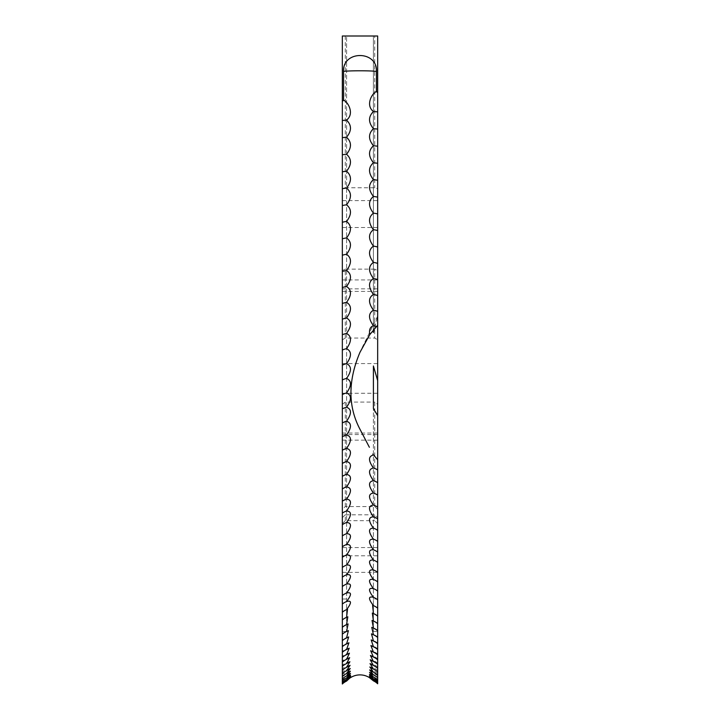 <?xml version="1.0" encoding="UTF-8"?>
<svg xmlns="http://www.w3.org/2000/svg" width="720" height="720" viewBox="0 0 720 720"><rect width="100%" height="100%" fill="white"/><g stroke="black" fill="none" stroke-linecap="round" stroke-linejoin="round"><path stroke-width="0.54" stroke-dasharray="3.6 2.7" d="M342.333 188.685L345.267 187.767L345.267 36L342.333 36L346.59 36L346.59 631.503L346.59 36L342.333 36L342.333 509.454L345.267 506.574L374.733 506.574L377.667 509.454L377.667 572.364L377.667 517.671L374.733 514.8L374.733 520.686L377.667 523.62L377.667 598.995L377.667 415.656L377.667 680.949A17.667 17.658 0 0 0 369.288 677.511A17.667 17.667 0 0 1 377.667 680.94L377.667 683.766M342.333 509.454L342.333 684M342.333 339.867L345.267 338.04L374.733 338.04L377.667 339.867L377.667 440.163L377.667 404.307L374.733 402.093L374.733 506.574M345.267 187.767L374.733 187.767L377.667 188.685L377.667 291.393L377.667 270.549L374.733 269.136L374.733 338.04M377.667 188.685L377.667 36L373.41 36L373.41 329.688L373.41 36L377.667 36L374.733 36L374.733 187.767M345.267 36L374.733 36M346.59 598.995L342.333 598.995M342.333 523.62L345.267 520.686L374.733 520.686M373.41 598.995L373.41 408.51L373.41 631.503L373.41 598.995L377.667 598.995M373.41 631.503L377.667 631.503M346.59 631.503L342.333 631.503M342.333 683.424L342.333 680.706L342.333 683.424M342.333 682.38L342.333 679.878L342.333 682.38M342.333 680.868L342.333 678.582L342.333 680.868M342.333 678.897L342.333 676.809L342.333 678.897M342.333 676.458L342.333 674.577L342.333 676.458M342.333 673.569L342.333 671.868L342.333 673.569M342.333 670.221L342.333 668.691L342.333 670.221M342.333 666.414L342.333 665.046L342.333 666.414M342.333 662.157L342.333 660.951L342.333 662.157M342.333 657.45L342.333 656.388L342.333 657.45M342.333 652.293L342.333 651.375L342.333 652.293M342.333 646.695L342.333 645.912L342.333 646.695M342.333 640.665L342.333 639.99L342.333 640.665M342.333 634.194L342.333 633.636L342.333 634.194M342.333 627.3L342.333 626.841L342.333 627.3M377.667 523.62L377.667 517.671M377.667 509.454L377.667 404.307M377.667 339.867L377.667 270.549M377.667 316.8L377.667 36L377.667 325.269L377.667 316.8L374.175 328.806M345.267 506.574L345.267 402.093L374.733 402.093M345.267 402.093L342.333 404.307M345.267 520.686L345.267 514.8L374.733 514.8M345.267 514.8L342.333 517.671M345.267 338.04L345.267 269.136L374.733 269.136M345.267 269.136L342.333 270.549M377.667 552.105L377.667 552.105A17.667 17.667 0 0 0 376.938 551.574M377.667 562.419L377.667 562.419A17.667 17.667 0 0 0 376.101 561.339M377.667 572.364L342.333 572.364M377.667 630.801L377.667 630.288L377.667 630.801M377.667 637.479L377.667 636.867L377.667 637.479M377.667 643.734L377.667 643.005L377.667 643.734M377.667 649.548L377.667 648.702L377.667 649.548M377.667 654.93L377.667 653.94L377.667 654.93M377.667 659.862L377.667 658.728L377.667 659.862M377.667 664.344L377.667 663.057L377.667 664.344M377.667 668.376L377.667 666.927L377.667 668.376M377.667 671.949L377.667 670.338L377.667 671.949M377.667 675.072L377.667 673.281L377.667 675.072M377.667 677.736L377.667 677.754A17.667 17.667 0 0 0 369.441 674.334M377.667 681.678L377.667 679.293L377.667 681.678M377.667 682.956L377.667 680.355L377.667 682.956M377.667 316.089L361.872 348.156M342.333 555.786L377.667 555.786M342.333 393.282L377.667 393.282M342.333 227.493L377.667 227.493M342.333 288.846L377.667 288.846M342.333 279.936L377.667 279.936M342.333 200.592L377.667 200.592M342.333 433.035L377.667 433.035M342.333 434.556L377.667 434.556M342.333 363.573L377.667 363.573M342.333 547.569L377.667 547.569M343.458 556.515A17.667 17.667 0 0 0 342.333 557.298M344.403 566.055A17.667 17.667 0 0 0 342.333 567.405M345.627 575.154A17.667 17.667 0 0 0 342.333 577.125M346.671 584.028A17.667 17.667 0 0 0 342.333 586.44M346.959 592.839A17.667 17.667 0 0 0 342.333 595.359M347.247 601.236A17.667 17.667 0 0 0 342.333 603.864M347.535 609.228A17.667 17.667 0 0 0 342.333 611.946M347.823 616.797A17.667 17.667 0 0 0 342.333 619.605M348.111 623.943A17.667 17.667 0 0 0 342.333 626.841M348.399 630.657A17.667 17.667 0 0 0 342.333 633.636M348.678 636.948A17.667 17.667 0 0 0 342.333 639.99M348.939 642.789A17.667 17.667 0 0 0 342.333 645.912M349.2 648.198A17.667 17.667 0 0 0 342.333 651.375M349.443 653.166A17.667 17.667 0 0 0 342.333 656.388M349.668 657.675A17.667 17.667 0 0 0 342.333 660.951M349.884 661.743A17.667 17.667 0 0 0 342.333 665.046M350.073 665.343A17.667 17.667 0 0 0 342.333 668.691M350.235 668.493A17.667 17.667 0 0 0 342.333 671.868M350.388 671.184A17.667 17.667 0 0 0 342.333 674.577M350.505 673.398A17.667 17.667 0 0 0 342.333 676.809M350.604 675.162A17.667 17.667 0 0 0 342.333 678.582M350.676 676.449A17.667 17.667 0 0 0 342.333 679.878M350.721 677.268A17.667 17.667 0 0 0 342.333 680.706M377.667 680.355A17.667 17.667 0 0 0 369.297 676.917M377.667 679.293A17.667 17.667 0 0 0 369.36 675.864M377.667 675.747A17.667 17.667 0 0 0 369.549 672.345M377.667 673.281A17.667 17.667 0 0 0 369.684 669.897M377.667 670.338A17.667 17.667 0 0 0 369.846 666.981M377.667 666.927A17.667 17.667 0 0 0 370.026 663.597M377.667 663.057A17.667 17.667 0 0 0 370.224 659.763M377.667 658.728A17.667 17.667 0 0 0 370.44 655.479M377.667 653.94A17.667 17.667 0 0 0 370.674 650.736M377.667 648.702A17.667 17.667 0 0 0 370.926 645.552M377.667 643.005A17.667 17.667 0 0 0 371.187 639.927M377.667 636.867A17.667 17.667 0 0 0 371.466 633.852M377.667 630.288A17.667 17.667 0 0 0 371.745 627.354M377.667 623.277A17.667 17.667 0 0 0 372.033 620.424M377.667 615.825A17.667 17.667 0 0 0 372.321 613.062M377.667 607.959A17.667 17.667 0 0 0 372.609 605.286M377.667 599.661A17.667 17.667 0 0 0 372.897 597.087M377.667 590.949A17.667 17.667 0 0 0 373.185 588.483M377.667 581.832A17.667 17.667 0 0 0 373.599 579.528M377.667 572.319A17.667 17.667 0 0 0 375.03 570.663M342.333 291.393L377.667 291.393M342.333 440.163L377.667 440.163"/><path stroke-width="1.08" d="M342.333 101.322L342.333 684A15.3 15.3 180 0 1 346.554 681.093A17.667 17.658 180 0 1 369.252 677.502L373.446 680.859A15.3 15.291 0 0 1 377.667 683.766L377.667 36L342.333 36L342.333 101.322L343.521 100.287L343.521 71.397C342.549 50.238 377.46 50.256 376.479 71.397L376.479 91.62C372.294 92.781 365.085 105.192 373.446 111.546C368.244 116.667 368.244 122.382 373.446 128.682C368.244 133.668 368.244 139.356 373.446 145.755C368.244 150.588 368.244 156.249 373.446 162.747C368.244 167.427 368.244 173.061 373.446 179.658C368.244 184.176 368.244 189.783 373.446 196.452C368.244 200.817 368.244 206.379 373.446 213.138C368.244 217.341 368.244 222.867 373.446 229.698C368.244 233.739 368.244 239.211 373.446 246.114C368.244 249.984 368.244 255.411 373.446 262.386C368.244 266.085 368.244 271.458 373.446 278.487C368.244 282.015 368.244 287.325 373.446 294.417C368.244 297.774 368.244 303.021 373.446 310.167C368.244 313.344 368.244 318.528 373.446 325.71C370.125 326.889 368.91 329.85 369.801 334.593L360 352.251C347.922 380.754 347.922 406.431 360 429.291L369.387 447.282M372.834 454.041L377.667 459.846M377.667 682.956A15.3 15.273 0 0 0 373.446 680.049C368.244 675.702 368.244 675.972 373.446 680.859C368.244 675.972 368.244 675.702 373.446 680.049C368.244 675.018 368.244 674.595 373.446 678.78L369.441 674.334L373.446 677.043L369.549 672.345L373.446 674.856L369.684 669.897L373.446 672.201L369.846 666.981L373.446 669.096L370.026 663.597L373.446 665.532L370.224 659.763L373.446 661.518L370.44 655.479L373.446 657.054L370.674 650.736L373.446 652.149L370.926 645.552L373.446 646.794L371.187 639.927L373.446 641.007L371.466 633.852L373.446 634.779L371.745 627.354L373.446 628.128L372.033 620.424L373.446 621.045L372.321 613.062L373.446 613.548L372.609 605.286L373.446 605.637C368.244 598.806 368.244 596.034 373.446 597.312C368.244 590.427 368.244 587.52 373.446 588.591C368.244 581.634 368.244 578.592 373.446 579.465C368.244 572.436 368.244 569.268 373.446 569.952C368.244 562.869 368.244 559.566 373.446 560.061C368.244 552.915 368.244 549.495 373.446 549.783C368.244 542.601 368.244 539.055 373.446 539.145C368.244 531.918 368.244 528.255 373.446 528.147C368.244 520.884 368.244 517.104 373.446 516.789C368.244 509.499 368.244 505.602 373.446 505.089C368.244 497.772 368.244 493.758 373.446 493.056C368.244 485.712 368.244 481.59 373.446 480.69C368.244 473.328 368.244 469.107 373.446 468C368.28 460.755 368.235 456.426 373.302 455.022M373.185 588.483L373.446 588.591A15.3 13.104 0 0 1 377.667 591.084M372.897 597.087L373.446 597.312A15.3 13.311 0 0 1 377.667 599.85M369.36 675.864L373.446 678.78A15.3 15.246 0 0 1 377.667 681.678M377.667 92.646L376.479 91.62M342.333 683.424A15.3 15.282 0 0 1 346.554 680.517C351.756 676.089 351.756 676.278 346.554 681.093C351.756 676.278 351.756 676.089 346.554 680.517C351.756 675.558 351.756 675.207 346.554 679.473L350.604 675.162L346.554 677.97L350.505 673.398L346.554 676.008L350.388 671.184L346.554 673.587L350.235 668.493L346.554 670.707L350.073 665.343L346.554 667.368L349.884 661.743L346.554 663.579L349.668 657.675L346.554 659.34L349.443 653.166L346.554 654.66L349.2 648.198L346.554 649.53L348.939 642.789L346.554 643.959L348.678 636.948L346.554 637.947L348.399 630.657L346.554 631.512L348.111 623.943L346.554 624.645L347.823 616.797L346.554 617.355L347.535 609.228L346.554 609.642C351.747 602.874 351.747 600.165 346.554 601.524C351.756 594.666 351.756 591.831 346.554 593.001C351.756 586.08 351.756 583.101 346.554 584.073C351.756 577.08 351.756 573.975 346.554 574.758C351.756 567.702 351.756 564.462 346.554 565.056C351.756 557.937 351.756 554.58 346.554 554.967C351.756 547.803 351.756 544.32 346.554 544.509C351.756 537.309 351.756 533.7 346.554 533.691C351.756 526.446 351.756 522.72 346.554 522.513C351.756 515.232 351.756 511.389 346.554 510.984C351.756 503.676 351.756 499.725 346.554 499.113C351.756 491.787 351.756 487.719 346.554 486.909C351.756 479.565 351.756 475.389 346.554 474.39C351.756 467.019 351.756 462.744 346.554 461.547C351.756 454.176 351.756 449.793 346.554 448.398C351.756 441.027 351.756 436.545 346.554 434.961C351.756 427.581 351.756 423.009 346.554 421.227C351.756 413.865 351.756 409.194 346.554 407.223C351.756 399.87 351.756 395.118 346.554 392.958C351.756 385.623 351.756 380.781 346.554 378.423C351.756 371.115 351.756 366.192 346.554 363.654C351.756 356.373 351.756 351.369 346.554 348.642C351.756 341.397 351.756 336.321 346.554 333.414C351.756 326.205 351.756 321.048 346.554 317.961C351.756 310.797 351.756 305.586 346.554 302.319C351.756 295.2 351.756 289.917 346.554 286.479C351.756 279.414 351.756 274.077 346.554 270.459C351.756 263.457 351.756 258.057 346.554 254.268C351.756 247.329 351.756 241.884 346.554 237.924C351.756 231.057 351.756 225.558 346.554 221.436C351.756 214.641 351.756 209.097 346.554 204.813C351.756 198.099 351.756 192.51 346.554 188.064C351.756 181.431 351.756 175.815 346.554 171.216C351.756 164.673 351.756 159.021 346.554 154.26C351.756 147.816 351.756 142.137 346.554 137.232C351.756 130.878 351.756 125.172 346.554 120.123C354.915 113.688 347.706 101.34 343.521 100.287M350.676 676.449L346.554 679.473A15.3 15.255 0 0 0 342.333 682.38M347.247 601.236L346.554 601.524A15.3 13.41 0 0 0 342.333 604.08M346.959 592.839L346.554 593.001A15.3 13.212 0 0 0 342.333 595.512M346.671 584.028L346.554 584.073A15.3 12.996 0 0 0 342.333 586.548M346.554 137.232A15.3 2.403 0 0 0 342.333 137.682M346.554 120.123A15.3 1.998 0 0 0 342.333 120.501M346.554 154.26A15.3 2.808 0 0 0 342.333 154.8M346.554 171.216A15.3 3.204 0 0 0 342.333 171.828M346.554 188.064A15.3 3.609 0 0 0 342.333 188.757M346.554 204.813A15.3 4.005 0 0 0 342.333 205.569M346.554 221.436A15.3 4.401 0 0 0 342.333 222.273M346.554 237.924A15.3 4.788 0 0 0 342.333 238.833M346.554 254.268A15.3 5.175 0 0 0 342.333 255.249M346.554 270.459A15.3 5.562 0 0 0 342.333 271.512M346.554 286.479A15.3 5.94 0 0 0 342.333 287.604M346.554 302.319A15.3 6.318 0 0 0 342.333 303.516M346.554 317.961A15.3 6.687 0 0 0 342.333 319.239M346.554 333.414A15.3 7.056 0 0 0 342.333 334.755M346.554 348.642A15.3 7.416 0 0 0 342.333 350.055M346.554 363.654A15.3 7.767 0 0 0 342.333 365.13M346.554 378.423A15.3 8.118 0 0 0 342.333 379.971M346.554 392.958A15.3 8.46 0 0 0 342.333 394.56M346.554 407.223A15.3 8.802 0 0 0 342.333 408.897M346.554 421.227A15.3 9.135 0 0 0 342.333 422.964M346.554 434.961A15.3 9.459 0 0 0 342.333 436.761M346.554 448.398A15.3 9.783 0 0 0 342.333 450.261M346.554 461.547A15.3 10.089 0 0 0 342.333 463.464M346.554 474.39A15.3 10.395 0 0 0 342.333 476.361M346.554 486.909A15.3 10.692 0 0 0 342.333 488.943M346.554 499.113A15.3 10.98 0 0 0 342.333 501.201M346.554 510.984A15.3 11.259 0 0 0 342.333 513.126M346.554 522.513A15.3 11.538 0 0 0 342.333 524.709M346.554 533.691A15.3 11.799 0 0 0 342.333 535.932M346.554 544.509A15.3 12.06 0 0 0 342.702 546.534A15.3 12.06 0 0 0 342.333 546.804M346.554 554.967A15.3 12.303 0 0 0 343.458 556.515A15.3 12.303 0 0 0 342.333 557.307M346.554 565.056A15.3 12.546 0 0 0 344.403 566.055A15.3 12.546 0 0 0 342.333 567.441M346.554 574.758A15.3 12.771 0 0 0 345.627 575.154A15.3 12.771 0 0 0 342.333 577.188M346.554 609.642A15.3 13.599 0 0 0 342.333 612.234M346.554 617.355A15.3 13.788 0 0 0 342.333 619.974M346.554 624.645A15.3 13.959 0 0 0 342.333 627.3M346.554 631.512A15.3 14.121 0 0 0 342.333 634.194M346.554 637.947A15.3 14.274 0 0 0 342.333 640.665M346.554 643.959A15.3 14.418 0 0 0 342.333 646.695M346.554 649.53A15.3 14.544 0 0 0 342.333 652.293M346.554 654.66A15.3 14.67 0 0 0 342.333 657.45M346.554 659.34A15.3 14.778 0 0 0 342.333 662.157M346.554 663.579A15.3 14.877 0 0 0 342.333 666.414M346.554 667.368A15.3 14.967 0 0 0 342.333 670.221M346.554 670.707A15.3 15.048 0 0 0 342.333 673.569M346.554 673.587A15.3 15.12 0 0 0 342.333 676.458M346.554 676.008A15.3 15.174 0 0 0 342.333 678.897M346.554 677.97A15.3 15.219 0 0 0 342.333 680.868M373.41 365.985L373.41 408.51L373.41 365.985L377.667 380.646M377.667 415.656L373.41 408.51M377.667 325.269L369.801 334.593M373.41 329.688L373.41 332.523L373.41 329.688M374.175 328.806L373.41 332.523M377.667 679.941A15.3 15.201 0 0 0 373.446 677.043M377.667 677.736A15.3 15.147 0 0 0 373.446 674.856M377.667 675.072A15.3 15.084 0 0 0 373.446 672.201M377.667 671.949A15.3 15.012 0 0 0 373.446 669.096M377.667 668.376A15.3 14.931 0 0 0 373.446 665.532M377.667 664.344A15.3 14.832 0 0 0 373.446 661.518M377.667 659.862A15.3 14.724 0 0 0 373.446 657.054M377.667 654.93A15.3 14.607 0 0 0 373.446 652.149M377.667 649.548A15.3 14.481 0 0 0 373.446 646.794M377.667 643.734A15.3 14.346 0 0 0 373.446 641.007M377.667 637.479A15.3 14.202 0 0 0 373.446 634.779M377.667 630.801A15.3 14.04 0 0 0 373.446 628.128M377.667 623.691A15.3 13.869 0 0 0 373.446 621.045M377.667 616.158A15.3 13.698 0 0 0 373.446 613.548M377.667 608.202A15.3 13.509 0 0 0 373.446 605.637M377.667 581.922A15.3 12.888 0 0 0 373.599 579.528A15.3 12.888 0 0 0 373.446 579.465M377.667 572.364A15.3 12.663 0 0 0 375.03 570.663A15.3 12.663 0 0 0 373.446 569.952M377.667 562.419A15.3 12.429 0 0 0 376.101 561.339A15.3 12.429 0 0 0 373.446 560.061M377.667 552.105A15.3 12.186 0 0 0 376.938 551.574A15.3 12.186 0 0 0 373.446 549.783M377.667 541.413A15.3 11.934 0 0 0 377.622 541.386A15.3 11.934 0 0 0 373.446 539.145M377.667 530.361A15.3 11.673 0 0 0 373.446 528.147M377.667 518.958A15.3 11.403 0 0 0 373.446 516.789M377.667 507.204A15.3 11.124 0 0 0 373.446 505.089M377.667 495.117A15.3 10.836 0 0 0 373.446 493.056M377.667 482.697A15.3 10.548 0 0 0 373.446 480.69M377.667 469.953A15.3 10.242 0 0 0 373.446 468M376.569 326.583A15.3 6.867 0 0 0 373.446 325.71M377.667 311.4A15.3 6.498 0 0 0 373.446 310.167M377.667 295.587A15.3 6.129 0 0 0 373.446 294.417M377.667 279.585A15.3 5.751 0 0 0 373.446 278.487M377.667 263.403A15.3 5.364 0 0 0 373.446 262.386M377.667 247.059A15.3 4.986 0 0 0 373.446 246.114M377.667 230.571A15.3 4.59 0 0 0 373.446 229.698M377.667 213.939A15.3 4.203 0 0 0 373.446 213.138M377.667 197.181A15.3 3.807 0 0 0 373.446 196.452M377.667 180.306A15.3 3.402 0 0 0 373.446 179.658M377.667 163.323A15.3 3.006 0 0 0 373.446 162.747M377.667 146.25A15.3 2.601 0 0 0 373.446 145.755M377.667 129.105A15.3 2.196 0 0 0 373.446 128.682M377.667 111.888A15.3 1.791 0 0 0 373.446 111.546M343.521 71.397A17.667 0.963 180 0 1 360 70.785A17.667 0.963 180 0 1 376.479 71.397"/></g></svg>
